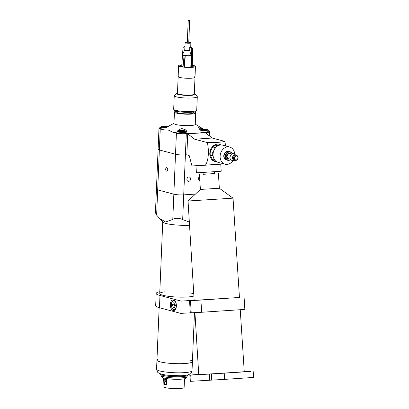<?xml version="1.0" encoding="UTF-8"?>
<svg xmlns="http://www.w3.org/2000/svg" width="409" height="409" viewBox="0 0 409 409"><rect width="100%" height="100%" fill="white"/><g stroke="black" fill="none" stroke-linecap="round" stroke-linejoin="round"><path stroke-width="0.61" d="M162.746 221.744A17.745 2.761 -177.6 0 0 165.906 223.467A17.745 2.761 -177.6 0 0 189.541 225.231A17.745 2.761 -177.6 0 1 162.951 222.189L156.632 215.108L155.44 212.762L156.427 189.198A7.096 1.104 2.4 0 0 157.69 189.888L173.845 194.183A7.096 1.104 2.4 0 0 183.718 194.868L195.43 194.081L183.718 194.868L185.389 154.934L186.847 154.837L187.726 133.82L194.648 139.198L207.358 142.577C208.979 149.893 208.861 160.267 205.405 165.2L222.895 164.024L223.191 163.687M189.341 222.036L182.68 219.577C178.922 217.9 175.625 217.839 172.787 219.403L165.573 222.005L159.188 218.196M162.894 295.278A17.745 2.761 -177.6 0 1 159.74 293.555A17.745 2.761 -177.6 0 1 164.781 291.847A17.745 2.761 -177.6 0 0 159.74 293.555L159.74 293.555A17.745 2.761 -177.6 0 0 162.894 295.278A17.745 2.761 -177.6 0 0 179.423 297.128A17.745 2.761 -177.6 0 0 193.902 296.009A17.745 2.761 -177.6 0 1 179.423 297.128A17.745 2.761 -177.6 0 1 162.894 295.278M190.686 360.319A17.745 2.761 -177.6 0 1 192.409 361.597A17.745 2.761 -177.6 0 1 179.914 363.708A17.745 2.761 -177.6 0 1 160.103 361.832A17.745 2.761 -177.6 0 1 156.949 360.109A17.745 2.761 -177.6 0 1 158.774 358.984M190.318 292.916A17.745 2.761 -177.6 0 1 193.774 293.877A17.745 2.761 -177.6 0 0 192.046 293.319A17.745 2.761 -177.6 0 0 190.318 292.916M194.464 312.66L192.409 361.597A17.745 2.761 -177.6 0 1 174.566 363.616A17.745 2.761 -177.6 0 1 156.949 360.109L156.565 369.22A17.745 2.761 -177.6 0 0 174.183 372.722A17.745 2.761 -177.6 0 0 192.031 370.707C191.376 372.829 190.824 373.857 190.374 373.78L188.079 374.849C186.151 375.37 183.569 375.677 180.328 375.764L167.828 375.242C164.607 374.879 162.056 374.363 160.175 373.688L158.477 372.829C157.828 372.885 157.189 371.684 156.565 369.22M187.859 374.91L187.849 375.13A13.753 2.142 -177.6 0 1 187.782 375.319L186.928 376.643A12.955 2.014 -177.6 0 1 173.963 377.931A12.955 2.014 -177.6 0 1 161.151 375.559L160.415 374.174A13.753 2.142 -177.6 0 1 160.364 373.974L160.374 373.76M187.782 375.319A13.753 2.142 -177.6 0 1 177.562 376.766A13.753 2.142 -177.6 0 1 162.808 375.309A13.753 2.142 -177.6 0 1 160.415 374.174M186.438 377.011L186.402 377.839A12.423 1.933 -177.6 0 1 181.059 379.199A12.423 1.933 -177.6 0 1 168.196 378.795A12.423 1.933 -177.6 0 1 161.575 376.796L161.611 375.968M184.495 378.78L184.137 387.395A10.557 1.641 -177.6 0 1 179.592 388.55A10.557 1.641 -177.6 0 1 168.661 388.207A10.557 1.641 -177.6 0 1 163.038 386.51L163.395 377.896M164.035 384.414A10.557 1.641 2.4 0 0 166.356 385.027L166.591 379.424A10.557 1.641 2.4 0 1 164.27 378.806L164.035 384.414L165.655 384.235M166.376 384.562A8.517 1.324 -177.6 0 1 165.65 384.302M165.4 379.22L166.586 379.583A9.315 1.452 -177.6 0 1 166.269 379.496A9.315 1.452 -177.6 0 1 165.4 379.22A9.315 1.452 -177.6 0 1 165.292 379.174M165.256 379.23L165.159 381.566A1.288 1.038 104.9 0 0 164.96 384.051L166.381 384.429M166.489 381.919L165.159 381.566M166.453 382.712A1.288 1.038 104.9 0 0 166.397 384.097M177.02 132.368L177.046 132.823A21.294 3.313 -177.6 0 1 173.165 132.373L168.365 130.072L163.477 129.796A21.294 3.313 -177.6 0 1 163.079 129.111A4.882 0.762 2.4 0 1 160.497 128.329L160.548 127.102A4.882 0.762 -177.6 0 0 165.282 128.063L173.978 123.262M186.78 131.678L186.003 130.011L181.565 128.446L177.567 130.839M207.348 131.212A4.882 0.762 2.4 0 1 208.212 131.688A4.882 0.762 2.4 0 1 203.467 132.25A21.294 3.313 -177.6 0 1 196.473 133.232A21.294 3.313 -177.6 0 1 186.402 133.395A4.882 0.762 2.4 0 1 181.264 133.651A4.882 0.762 2.4 0 1 177.046 132.823M202.762 129.029L198.616 127.582L199.853 129.561L201.335 130.865A4.882 0.762 -177.6 0 0 208.263 130.461C208.365 130.093 208.069 129.801 207.378 129.587L204.781 129.137L199.551 129.234M169.408 125.67L168.16 126.35M194.004 111.954A10.649 1.656 -177.6 0 1 195.727 112.94L195.246 124.387A10.649 1.656 -177.6 0 1 187.751 125.655A10.649 1.656 -177.6 0 1 175.865 124.525A10.649 1.656 -177.6 0 1 173.973 123.492L174.449 112.046A10.649 1.656 -177.6 0 1 176.248 111.207M225.686 145.987L224.848 141.407L212.138 138.027L205.216 132.644L206.673 132.547A7.096 1.104 2.4 0 0 209.73 131.77A7.096 1.104 2.4 0 0 208.467 131.079L208.242 131.018M160.527 127.628A7.096 1.104 -177.6 0 0 158.983 128.247A7.096 1.104 -177.6 0 0 160.246 128.937L159.362 149.955A7.096 1.104 -177.6 0 1 158.099 149.265A7.096 1.104 2.4 0 0 159.362 149.955L175.522 154.249A7.096 1.104 2.4 0 0 185.389 154.934L186.847 154.837L189.162 155.451L191.964 165.936L205.405 165.2M173.165 132.373L176.402 133.232A7.096 1.104 2.4 0 0 186.269 133.917L205.216 132.644M195.727 112.94A10.649 1.656 -177.6 0 1 188.232 114.208A10.649 1.656 -177.6 0 1 176.345 113.078A10.649 1.656 -177.6 0 1 174.449 112.046M160.246 128.937L163.477 129.796M193.544 112.025L193.513 112.848A8.431 1.314 -177.6 0 1 187.578 113.85A8.431 1.314 -177.6 0 1 178.166 112.956A8.431 1.314 -177.6 0 1 176.668 112.138L176.703 111.32M207.358 142.577C215.062 142.69 220.896 142.296 224.848 141.407M212.138 138.027L194.648 139.198M158.983 128.247L156.427 189.198A7.096 1.104 2.4 0 0 157.69 189.888L173.845 194.183A7.096 1.104 2.4 0 0 183.718 194.868L182.68 219.577M156.632 215.108L159.362 149.955L175.522 154.249A7.096 1.104 2.4 0 0 185.389 154.934L186.269 133.917M166.79 167.69A1.774 1.007 -93.8 0 0 166.596 167.67A1.774 1.007 -93.8 0 0 165.711 169.51A1.774 1.007 -93.8 0 0 166.836 171.213A1.774 1.007 -93.8 0 0 167.726 169.541A1.774 1.007 -93.8 0 0 166.79 167.69M199.572 176.54A2.219 1.794 104.9 0 0 198.575 178.498A2.219 1.794 104.9 0 0 199.822 180.522M186.913 179.285A2.219 1.794 104.9 0 0 188.166 181.305A2.219 1.794 104.9 0 0 190.466 179.623A2.219 1.794 104.9 0 0 189.306 177.015A2.219 1.794 104.9 0 0 186.913 179.285M237.511 159.086A2.04 1.651 -75.1 0 1 235.691 159.939A2.04 1.651 -75.1 0 1 234.623 157.547A2.04 1.651 -75.1 0 1 236.745 155.998A2.04 1.651 -75.1 0 1 237.511 159.086M237.67 159.224A2.29 1.851 -75.1 0 1 236.913 159.975A2.29 1.851 -75.1 0 1 234.51 159.142A2.29 1.851 -75.1 0 1 235.318 156.105A2.29 1.851 -75.1 0 1 237.818 156.57A2.29 1.851 -75.1 0 1 237.67 159.224M236.913 159.975L236.53 160.205A2.705 2.188 -75.1 0 1 235.017 160.451A2.705 2.188 -75.1 0 1 233.6 157.271A2.705 2.188 -75.1 0 1 236.407 155.221A2.705 2.188 -75.1 0 1 237.598 156.187L237.818 156.57M235.017 160.451L234.009 160.18A2.705 2.188 -75.1 0 1 232.588 157.005A2.705 2.188 -75.1 0 1 235.4 154.95L236.407 155.221M230.615 159.561A4.131 3.338 -75.1 0 1 226.105 158.278A4.131 3.338 -75.1 0 1 227.598 152.675A4.131 3.338 -75.1 0 1 232.148 153.804M230.635 159.582A4.438 3.584 -75.1 0 1 227.706 160.297A4.438 3.584 -75.1 0 1 225.379 155.088A4.438 3.584 -75.1 0 1 229.986 151.719A4.438 3.584 -75.1 0 1 232.174 153.794M227.706 160.297L226.576 159.996A4.438 3.584 -75.1 0 1 226.325 159.919A4.438 3.584 -75.1 0 1 224.904 153.278A4.438 3.584 -75.1 0 1 228.6 151.366A4.438 3.584 -75.1 0 1 228.856 151.417L229.986 151.719M226.422 159.95A4.438 3.584 -75.1 0 1 226.269 159.914A4.438 3.584 -75.1 0 1 223.948 154.704A4.438 3.584 -75.1 0 1 228.549 151.34A4.438 3.584 -75.1 0 1 228.703 151.381M233.084 160.389A8.875 7.173 -75.1 0 1 225.129 164.203A8.875 7.173 -75.1 0 1 220.482 153.784A8.875 7.173 -75.1 0 1 229.689 147.051A8.875 7.173 -75.1 0 1 234.7 154.311M225.129 164.203L218.063 162.322A8.875 7.173 -75.1 0 1 213.411 151.903A8.875 7.173 -75.1 0 1 222.624 145.169L229.689 147.051M215.983 161.294L214.546 160.911A8.431 6.815 -75.1 0 1 212.256 159.438L210.236 154.97A8.431 6.815 -75.1 0 1 210.369 151.703L212.782 146.943A8.431 6.815 -75.1 0 1 215.206 145.149L220.308 145.031M210.236 154.97L212.757 155.645A8.431 6.815 -75.1 0 1 212.895 152.373L210.369 151.703M214.807 160.129A8.431 6.815 -75.1 0 1 214.781 160.108L212.256 159.438M212.782 146.943L215.308 147.613A8.431 6.815 -75.1 0 1 217.731 145.819L215.206 145.149M212.757 155.645L213.263 156.749M215.308 147.613L212.895 152.373M220.763 164.193L221.208 171.233L200.042 172.618L196.412 172.797L195.962 165.717L205.17 165.062M220.758 164.147L195.988 165.717M211.545 164.658L218.564 164.244M194.316 93.661A9.315 1.452 -177.6 0 1 195.078 94.09A9.315 1.452 -177.6 0 1 189.285 95.415A9.315 1.452 -177.6 0 1 178.217 94.438A9.315 1.452 -177.6 0 1 176.673 93.324A9.315 1.452 -177.6 0 1 177.47 92.955M195.078 94.09L197.174 96.412A11.534 1.794 -177.6 0 1 197.296 96.688A11.534 1.794 -177.6 0 1 189.173 98.058A11.534 1.794 -177.6 0 1 176.299 96.841A11.534 1.794 -177.6 0 1 174.244 95.721A11.534 1.794 -177.6 0 1 174.392 95.455L176.673 93.324M174.244 95.721L173.682 109.208A11.534 1.794 2.4 0 0 173.723 109.372A11.534 1.794 2.4 0 0 175.732 110.328A11.534 1.794 2.4 0 0 188.104 111.55A11.534 1.794 2.4 0 0 196.678 110.333A11.534 1.794 2.4 0 0 196.734 110.174L197.296 96.688M196.678 110.333L196.131 111.182A11.023 1.718 -177.6 0 1 185.098 112.281A11.023 1.718 -177.6 0 1 174.198 110.261L173.723 109.372M193.963 76.606A8.431 1.314 -177.6 0 1 195.001 77.291L194.295 94.106A8.431 1.314 -177.6 0 1 188.36 95.108A8.431 1.314 -177.6 0 1 178.953 94.218A8.431 1.314 -177.6 0 1 177.455 93.4L178.155 76.585A8.431 1.314 -177.6 0 1 179.249 75.992M179.658 77.403A8.431 1.314 -177.6 0 1 178.155 76.585A8.431 1.314 -177.6 0 0 186.524 78.247A8.431 1.314 -177.6 0 0 195.001 77.291A8.431 1.314 -177.6 0 1 189.065 78.293A8.431 1.314 -177.6 0 1 179.658 77.403M192.291 65.266A8.431 1.314 -177.6 0 1 193.958 65.614A8.431 1.314 -177.6 0 1 195.456 66.432A8.431 1.314 -177.6 0 1 186.979 67.388A8.431 1.314 -177.6 0 1 178.61 65.726A8.431 1.314 -177.6 0 1 181.841 64.832M192.286 65.552A7.096 1.104 -177.6 0 1 192.864 65.685A7.096 1.104 -177.6 0 1 194.127 66.376A7.096 1.104 -177.6 0 1 186.99 67.183A7.096 1.104 -177.6 0 1 179.94 65.783A7.096 1.104 -177.6 0 1 181.821 65.113M204.638 130.134L200.834 129.617L204.761 129.443L205.988 129.847L204.638 130.134M202.153 130.021L202.184 129.326M204.735 130.113L204.761 129.443M183.355 130.89L184.531 131.299L183.135 131.575L179.377 131.049L183.355 130.89L183.329 131.54M180.747 131.463L180.778 130.768M166.816 127.148L166.846 126.499L167.624 126.77M166.846 126.499L162.869 126.657L164.045 127.061L167.056 127.102M164.239 127.071L164.27 126.376M191.161 55.563L189.71 50.731A3.037 0.47 -177.6 0 1 186.351 50.665A3.037 0.47 -177.6 0 1 184.669 50.138L182.516 54.622A5.005 0.777 2.4 0 0 185.502 55.517A5.005 0.777 2.4 0 0 191.161 55.563L190.814 67.168M184.679 67.025L185.195 55.997L184.03 55.823L183.084 66.836M184.669 50.138L184.745 49.842A2.965 0.46 2.4 0 0 186.473 50.338A2.965 0.46 2.4 0 0 189.669 50.399L189.71 50.731M188.753 42.388A2.837 0.44 -177.6 0 1 190.85 42.899A2.837 0.44 -177.6 0 1 187.992 43.226A2.837 0.44 -177.6 0 1 185.175 42.664A2.837 0.44 -177.6 0 1 185.681 42.434A2.837 0.44 -177.6 0 1 187.302 42.326M189.669 50.399L189.756 47.03L190.568 46.882L192.562 48.615L192.266 67.04M184.95 46.437L183.022 47.459L182.537 54.586M182.163 60.108L181.719 66.595M185.195 55.997L184.878 57.153L183.713 56.979M184.878 57.153L184.249 66.979M189.756 47.03L191.749 48.763L191.453 67.122M192.562 48.615L191.749 48.763M188.344 20.45L189.669 20.568L188.344 20.45M188.575 20.486L189.398 20.557L188.575 20.486M187.307 42.25L186.069 42.383A2.837 0.44 2.4 0 0 185.681 42.434A2.837 0.44 2.4 0 0 186.269 43.063A2.837 0.44 2.4 0 0 190.154 43.16A2.837 0.44 2.4 0 0 189.981 42.546L188.759 42.311M239.449 297.445L200.901 300.078L201.668 312.266L244.858 309.414L244.086 297.22M190.308 312.844L180.671 313.371L159.464 307.732A21.294 3.313 -177.6 0 1 155.676 305.666L156.192 293.406A21.294 3.313 -177.6 0 1 159.817 291.724M194.163 300.242L181.187 301.111L159.98 295.472A21.294 3.313 -177.6 0 1 156.192 293.406M193.902 296.009A17.745 2.761 -177.6 0 1 174.019 296.868A17.745 2.761 -177.6 0 1 159.74 293.555L162.741 221.964M200.901 300.078L181.187 301.111M176.386 306.034A5.322 3.021 -93.8 0 0 172.997 299.915A5.322 3.021 -93.8 0 0 170.338 305.431A5.322 3.021 -93.8 0 0 173.713 310.538A5.322 3.021 -93.8 0 0 176.386 306.034M189.536 300.666L190.308 312.854L201.668 312.266M194.173 300.354L239.454 297.496M191.228 312.839L190.461 300.651M175.41 305.559L174.592 307.583L173.119 307.215L172.465 304.817L173.283 302.793L174.755 303.166L175.41 305.559M174.786 307.103L173.119 307.215M174.924 306.755L174.362 304.69L172.465 304.817M174.362 304.69L174.847 303.493A2.234 1.268 -93.8 0 0 174.771 303.677A2.234 1.268 -93.8 0 0 174.689 305.891A2.234 1.268 -93.8 0 0 174.986 306.607M214.684 173.574L203.171 174.3M214.684 173.554L203.171 174.285M218.396 173.365L219.336 188.242L200.384 189.439L188.043 200.998L194.173 300.39M219.336 188.242L233.033 198.161L188.043 201.003M244.245 371.638L250.717 371.449L224.209 373.182L224.597 379.378L190.343 381.336L189.827 375.063L190.221 381.26M198.738 374.399L189.827 375.063L190.737 375.099L191.126 381.3M209.71 380.278L209.316 374.082L190.737 375.099M209.316 374.082L224.209 373.182M240.247 309.792L244.26 371.715L221.509 373.279L198.738 374.588L194.929 312.634M253.56 377.435L253.171 371.234L253.56 377.435L224.597 379.378M172.787 219.403L176.402 133.232M216.499 161.652A8.875 7.173 -75.1 0 1 210.16 151.039A8.875 7.173 -75.1 0 1 220.932 144.98M206.673 132.547L206.627 133.738M234.321 160.267L232.685 160.43A3.436 2.781 -75.1 0 1 230.057 156.33A3.436 2.781 -75.1 0 1 234.372 154.075L235.712 155.031M230.369 159.213L228.657 158.758A2.705 2.188 -75.1 0 1 227.235 155.578A2.705 2.188 -75.1 0 1 230.047 153.528L231.76 153.983M229.572 158.999A3.062 2.474 -75.1 0 1 226.76 155.451A3.062 2.474 -75.1 0 1 230.962 153.769M188.385 95.108A7.367 1.145 -177.6 0 1 183.258 94.893M200.41 130.098A4.346 0.675 2.4 0 0 206.049 130.379A4.346 0.675 2.4 0 0 207.23 129.566A4.346 0.675 2.4 0 0 203.391 129.055A4.346 0.675 2.4 0 0 199.572 129.259M178.304 130.655A4.346 0.675 2.4 0 0 181.739 131.841A4.346 0.675 2.4 0 0 185.819 131.018A4.346 0.675 2.4 0 0 178.304 130.655M177.056 131.493L178.181 130.66C180.742 130.364 183.12 130.43 185.318 130.865L186.519 131.315L186.811 131.903A4.882 0.762 -177.6 0 1 181.903 132.455A4.882 0.762 -177.6 0 1 177.056 131.493L177 132.818M160.548 127.102L161.667 126.269L168.283 126.376A4.346 0.675 2.4 0 0 161.795 126.263A4.346 0.675 2.4 0 0 161.877 127.02A4.346 0.675 2.4 0 0 166.376 127.48M191.202 55.905A5.077 0.787 -177.6 0 1 185.62 55.875A5.077 0.787 -177.6 0 1 182.419 55.005L181.831 66.616M192.348 61.79L192.557 55.43A5.077 0.787 -177.6 0 1 192.45 55.583M159.464 307.732L159.98 295.472M176.141 303.514A4.346 2.469 -93.8 0 0 174.096 300.891A4.346 2.469 -93.8 0 0 171.473 304.316A4.346 2.469 -93.8 0 0 173.488 309.383A4.346 2.469 -93.8 0 0 176.345 306.551M174.904 310.002A4.882 2.771 86.2 0 1 174.699 310.027C170.844 310.615 170.149 300.221 174.05 300.288A4.882 2.771 86.2 0 1 174.249 300.288M190.343 381.336L189.95 375.135M211.356 373.964L211.744 380.16M159.147 307.645L156.949 360.109M192.409 361.597L192.031 370.707M195.257 124.157L203.345 129.045M209.73 131.77L209.551 136.013M232.685 160.43C230.993 160.435 230.062 159.413 229.889 157.363C230.973 153.861 232.465 152.767 234.372 154.075M225.656 159.674L226.325 159.919M227.895 151.243L228.6 151.366M203.053 172.44L203.176 174.352M214.567 171.714L214.689 173.62M188.068 95.108L183.575 94.919M178.61 65.726L178.155 76.585M195.456 66.432L195.001 77.291M208.212 131.688L208.263 130.461M182.419 55.005L182.516 54.622M185.175 42.664L184.745 49.842M190.85 42.899L190.747 47.04M192.557 55.43L192.496 55.041M188.217 20.506L187.286 42.751M189.669 20.568L188.738 42.812M199.444 174.561L200.384 189.439M233.033 198.161L239.454 297.532"/></g></svg>

